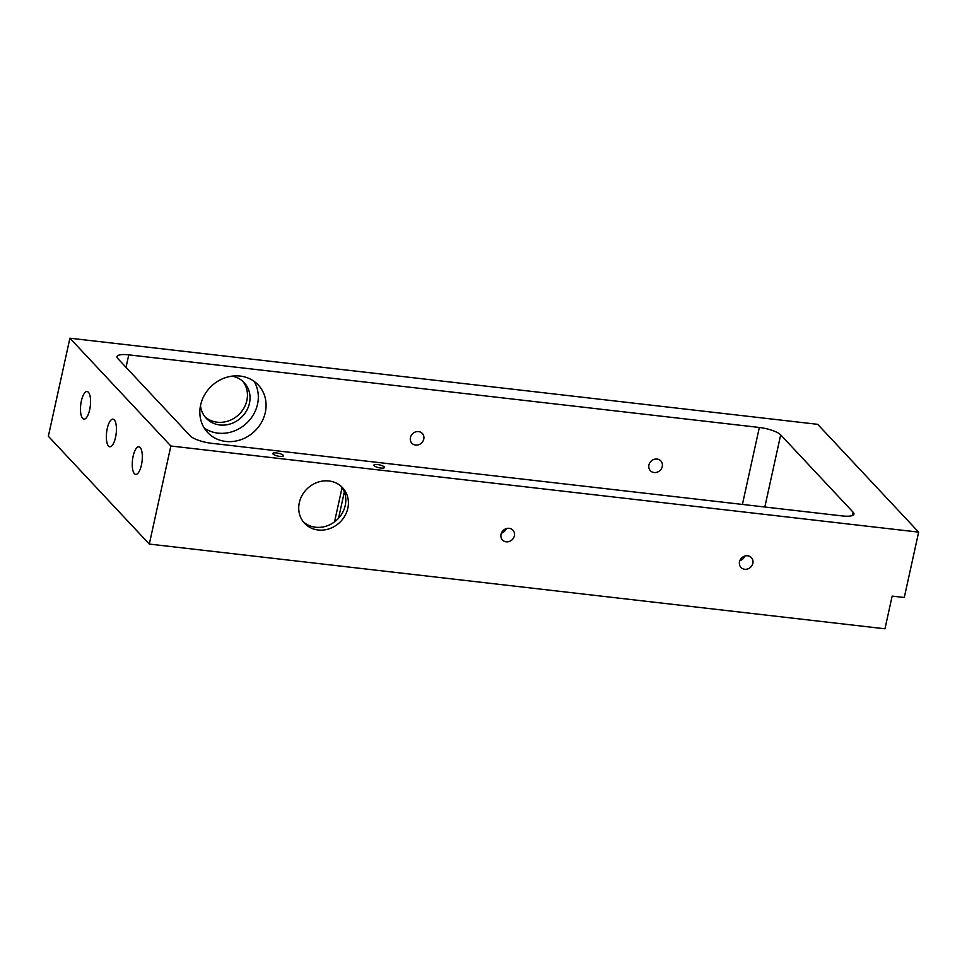 <?xml version="1.0" encoding="UTF-8"?>
<svg xmlns="http://www.w3.org/2000/svg" width="967" height="967" viewBox="0 0 967 967"><rect width="100%" height="100%" fill="white"/><g stroke="black" fill="none" stroke-linecap="round" stroke-linejoin="round"><path stroke-width="1.45" d="M662.262 466.565A7.156 6.443 136.9 0 0 660.812 460.908A7.156 6.443 136.9 0 0 653.958 459.41A7.156 6.443 136.9 0 0 648.917 465.03A7.156 6.443 136.9 0 0 650.368 470.687A7.156 6.443 136.9 0 0 657.222 472.174A7.156 6.443 136.9 0 0 662.262 466.565M423.776 439.103A7.156 6.443 136.9 0 0 422.325 433.434A7.156 6.443 136.9 0 0 415.472 431.947A7.156 6.443 136.9 0 0 410.431 437.555A7.156 6.443 136.9 0 0 411.882 443.224A7.156 6.443 136.9 0 0 418.735 444.711A7.156 6.443 136.9 0 0 423.776 439.103M502.925 532.527A7.156 1.898 -167.6 0 1 501.8 532.297M752.858 563.302A7.156 6.443 136.9 0 0 751.407 557.645A7.156 6.443 136.9 0 0 744.554 556.158A7.156 6.443 136.9 0 0 739.513 561.767A7.156 6.443 136.9 0 0 740.964 567.436A7.156 6.443 136.9 0 0 747.817 568.922A7.156 6.443 136.9 0 0 752.858 563.302M514.371 535.839A7.156 6.443 136.9 0 0 512.921 530.182A7.156 6.443 136.9 0 0 506.067 528.683A7.156 6.443 136.9 0 0 501.027 534.304A7.156 6.443 136.9 0 0 502.477 539.961A7.156 6.443 136.9 0 0 509.331 541.46A7.156 6.443 136.9 0 0 514.371 535.839M374.132 465.719A5.427 1.438 12.4 0 0 379.85 467.895A5.427 1.438 12.4 0 0 384.479 467.46A5.427 1.438 12.4 0 0 384.237 466.88A5.427 1.438 12.4 0 0 378.52 464.704A5.427 1.438 12.4 0 0 373.891 465.139A5.427 1.438 12.4 0 0 374.132 465.719M273.081 454.079A5.427 1.438 12.4 0 0 278.798 456.255A5.427 1.438 12.4 0 0 283.428 455.832A5.427 1.438 12.4 0 0 283.186 455.239A5.427 1.438 12.4 0 0 277.469 453.076A5.427 1.438 12.4 0 0 272.839 453.499A5.427 1.438 12.4 0 0 273.081 454.079M82.642 418.397A13.876 4.811 -83.4 0 0 83.924 419.122A13.876 4.811 -83.4 0 0 90.028 407.832A13.876 4.811 -83.4 0 0 88.396 392.251A13.876 4.811 -83.4 0 0 87.103 391.538A13.876 4.811 -83.4 0 0 81.01 402.816A13.876 4.811 -83.4 0 0 82.642 418.397M108.522 446.041A13.876 4.811 -83.4 0 0 109.815 446.754A13.876 4.811 -83.4 0 0 115.907 435.476A13.876 4.811 -83.4 0 0 114.275 419.896A13.876 4.811 -83.4 0 0 112.994 419.17A13.876 4.811 -83.4 0 0 106.89 430.448A13.876 4.811 -83.4 0 0 108.522 446.041M134.413 473.685A13.876 4.811 -83.4 0 0 135.694 474.398A13.876 4.811 -83.4 0 0 141.798 463.12A13.876 4.811 -83.4 0 0 140.167 447.528A13.876 4.811 -83.4 0 0 138.873 446.814A13.876 4.811 -83.4 0 0 132.781 458.092A13.876 4.811 -83.4 0 0 134.413 473.685M204.17 427.922A34.703 31.222 136.9 0 0 257.536 404.17A34.703 31.222 136.9 0 0 253.995 381.264M265.296 412.462A34.703 31.222 136.9 0 0 258.298 385.023A34.703 31.222 136.9 0 0 225.069 377.795A34.703 31.222 136.9 0 0 200.628 405.016A34.703 31.222 136.9 0 0 207.627 432.467A34.703 31.222 136.9 0 0 240.868 439.695A34.703 31.222 136.9 0 0 265.296 412.462M341.206 486.365A26.024 23.426 -43.1 0 1 345.231 505.511A26.024 23.426 -43.1 0 1 327.873 525.577A26.024 23.426 -43.1 0 1 303.336 521.842M299.311 502.695A26.024 23.426 -43.1 0 1 317.635 482.279A26.024 23.426 -43.1 0 1 342.56 487.694A26.024 23.426 -43.1 0 1 347.818 508.279A26.024 23.426 -43.1 0 1 329.481 528.695A26.024 23.426 -43.1 0 1 304.557 523.28A26.024 23.426 -43.1 0 1 299.311 502.695M242.838 381.336A26.024 23.426 -43.1 0 1 246.863 400.483A26.024 23.426 -43.1 0 1 229.505 420.536A26.024 23.426 -43.1 0 1 204.968 416.801M231.995 376.139A26.024 23.426 -43.1 0 1 244.204 382.654A26.024 23.426 -43.1 0 1 249.45 403.239A26.024 23.426 -43.1 0 1 231.125 423.667A26.024 23.426 -43.1 0 1 206.201 418.24A26.024 23.426 -43.1 0 1 200.495 405.644M884.962 628.792L149.305 544.07L48.35 436.262L69.914 338.208L817.695 424.332L918.65 532.128L904.278 597.497L892.154 596.107L884.962 628.792M739.84 560.703A7.156 6.443 136.9 0 0 744.771 556.085M501.353 533.228A7.156 6.443 136.9 0 0 506.285 528.623M852.447 515.484L853.16 512.256A17.358 4.593 -167.6 0 1 853.946 514.118A17.358 4.593 -167.6 0 1 842.172 515.919L211.604 443.297A17.358 4.593 -167.6 0 1 190.257 435.912L117.781 358.515A17.358 4.593 -167.6 0 1 116.995 356.654A17.358 4.593 -167.6 0 1 128.768 354.853L126.024 367.327M344.337 491.937L338.631 517.889A17.358 4.593 -167.6 0 1 338.849 517.901M504.931 529.191A7.156 1.898 -167.6 0 1 505.874 529.505M149.305 544.07L170.857 446.005L69.914 338.208M853.16 512.256L780.683 434.86L764.824 507.01M742.414 504.436L759.337 427.474L128.768 354.853M759.337 427.474A17.358 4.593 -167.6 0 1 780.683 434.86M170.857 446.005L918.65 532.128M334.534 521.866L342.076 487.573"/></g></svg>

